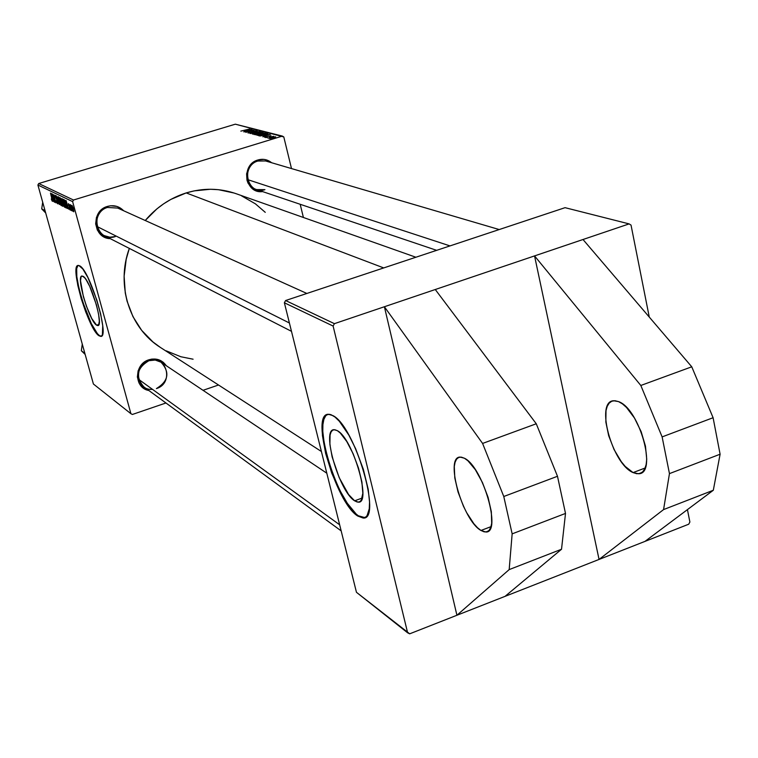 <?xml version="1.0" encoding="UTF-8"?>
<svg xmlns="http://www.w3.org/2000/svg" width="758" height="758" viewBox="0 0 758 758"><rect width="100%" height="100%" fill="white"/><g stroke="black" fill="none" stroke-linecap="round" stroke-linejoin="round"><path stroke-width="1.14" d="M464.455 458.249C482.837 466.606 502.071 533.509 485.764 532.002L480.97 530.467L491.013 526.649L480.97 530.467L477.502 527.729L473.883 523.75L466.701 512.73L463.403 506.107L458.003 491.866L454.809 478.004L454.288 466.54L455.084 462.266L456.553 459.187L458.666 457.453L461.328 457.131L464.455 458.249L467.923 460.779L475.351 469.695L482.448 482.552L488.076 497.324L491.326 511.65L491.686 523.247L490.758 527.426L489.147 530.316L486.911 531.803L484.154 531.851L480.97 530.467C462.579 520.519 444.359 456.515 460.191 457.083L464.455 458.249M633.072 472.594L645.134 468.008L633.072 472.594L636.72 473.731L639.96 473.475L642.689 471.817L644.783 468.804L646.148 464.55L646.726 459.215L645.456 446.13L641.135 431.624L634.455 418.009L626.496 407.463L622.432 403.872L618.528 401.598C639.562 408.6 657.66 474.015 638.606 473.759L633.072 472.594C612.123 464.038 595.002 401.333 613.592 400.745L618.528 401.598L614.928 400.707L611.772 401.228L609.176 403.123L607.234 406.307L606.012 410.647L605.85 422.073L608.674 435.698L614.065 449.551L621.247 461.613L625.189 466.407L633.072 472.594M354.64 500.82L362.172 498.053L354.64 500.82L348.576 494.51L339.186 477.616L332.137 456.97L329.901 444.396L330.081 434.969L331.104 431.908L332.696 430.127L334.818 429.72L337.386 430.696C352.783 438.342 371.894 503.871 358.326 502.156L354.64 500.82C339.167 491.677 320.975 428.867 334.136 429.691L337.386 430.696L340.314 433.055L346.766 441.516L353.171 453.843L358.496 468.093L361.898 481.993L362.826 493.335L361.187 500.356L359.472 501.9L357.264 502.052L354.64 500.82M327.522 414.427L325.722 415.801L323.884 419.345L322.899 424.622L322.794 431.406L324.272 443.847L329.019 462.986L336.296 482.533L340.569 491.591L347.363 503.35L356.251 514.132L358.316 515.762L364.844 517.6L362.087 517.591L357.662 515.999L358.316 515.762C337.244 502.914 311.661 419.051 327.532 414.427M332.961 415.63C354.943 426.081 382.619 520.746 363.063 518.017L357.662 515.999L363.11 518.017L365.953 516.88L367.099 515.563L369.26 508.76L369.544 502.042L368.217 489.327L363.338 469.287L355.644 448.727L348.784 435.007L339.376 421.306L334.998 417.042L331.056 414.711L329.304 414.294L326.291 414.958L324.045 417.573L322.633 422.007L322.425 435.518L325.637 453.426L331.758 473.115L339.925 491.828L348.993 506.875L353.465 512.294L357.662 515.999C335.51 502.459 309.728 413.366 328.432 414.275L332.961 415.63M96.579 325.163L98.928 324.405L96.579 325.163L91.803 318.616L86.421 306.204L83.38 296.653L80.509 280.687L81.125 276.679L81.949 276.026L83.086 276.319C90.335 279.598 104.282 326.471 97.782 325.58L96.579 325.163C89.226 321.146 75.696 275.542 82.025 276.016L84.489 277.57L86.109 279.721L89.728 286.391L96.503 305.104L98.587 314.21L99.326 321.212L98.616 325.049L97.744 325.58L96.579 325.163M77.894 265.632L76.681 268.578L76.833 276.651L78.936 288.277L82.66 301.693L91.339 323.675L97.431 333.662L99.469 335.614L101.316 336.23L99.469 335.614C89.292 329.882 70.371 267.688 78.178 265.442M79.685 265.85C90.013 270.303 110.109 337.793 100.767 336.391L99.004 335.766L101.364 336.201L102.387 334.79L102.718 325.722L100.662 313.945L96.844 300.083L87.852 277.447L82.812 268.976L78.832 265.48L77.43 265.774L76.501 267.422L76.151 274.387L77.78 285.273L81.144 298.425L85.73 311.926L90.884 323.827L95.849 332.374L99.004 335.766C88.459 329.777 69.196 264.883 78.216 265.433L79.685 265.85M107.484 207.465L107.494 206.403L104.538 207.645L99.554 211.747L96.437 217.451L95.66 223.875L97.337 230.044L101.212 234.999L106.679 238.003L110.242 238.647C93.016 238.438 90.581 210.743 107.494 206.403L107.484 207.465C88.809 212.496 97.176 243.081 115.349 236.562L109.787 237.197L104.443 235.681C92.741 230.413 94.835 210.733 107.484 207.465L117.708 208.071L306.867 293.46M257.853 161.037L257.966 159.966L252.566 162.904L248.577 167.774L246.606 173.828L246.966 180.12L248.008 183.066L251.618 187.965L256.782 190.95L262.59 191.594C244.9 194.143 240.485 164.495 257.966 159.966L257.853 161.037C240.04 165.812 247.582 195.886 264.94 189.652L256.64 189.585C243.82 186.004 244.701 164.391 257.853 161.037L265.584 160.961L499.219 229.551M341.166 530.875L143.764 386.788C135.218 376.622 136.923 367.933 148.89 360.704L148.928 359.775L146.048 361.054L141.196 365.148L138.145 370.738L137.369 376.963L138.97 382.875L140.609 385.415L145.223 389.205L148.852 390.503C133.872 388.087 133.882 364.02 148.928 359.775L148.89 360.704C133.048 365.214 136.345 390.976 152.481 389.347M415.896 257.237L236.022 193.669C219.811 188.079 203.21 187.832 186.203 192.92L383.738 267.925L186.203 192.92C170.152 198.028 156.499 207.218 145.242 220.502L156.887 208.886L163.671 203.798L170.863 199.411L186.203 192.92L194.19 190.874L210.421 189.263L218.493 189.699L234.165 193.044M534.551 255.91L435.272 289.518L629.112 223.894L565.061 207.673L285.595 300.528L334.411 323.666L333.113 326.054L407.633 632.816L409.68 633.821L456.922 615.259L384.391 306.744L334.411 323.666L435.272 289.518L384.391 306.744L482.59 443.439L503.776 496.499L512.152 533.859L509.177 569.599L561.526 549.247L565.506 513.431L512.152 533.859L565.506 513.431L557.49 476.28L503.776 496.499L557.49 476.28L536.266 423.769L482.59 443.439L536.266 423.769L435.272 289.518L536.266 423.769L557.49 476.28L565.506 513.431L561.526 549.247L509.177 569.599L456.922 615.259L599.057 559.432L534.551 255.91L640.823 385.471L662.122 436.902L669.456 473.617L663.572 509.584L599.057 559.432L688.709 524.214L689.884 522.025L687.43 509.622L689.884 522.025L688.709 524.214L599.057 559.432L534.551 255.91L583.006 239.509L691.76 366.806L713.098 417.724L720.1 454.222L713.316 490.255L644.982 541.392L713.316 490.255L663.572 509.584L669.456 473.617L720.1 454.222L713.316 490.255L663.572 509.584L599.057 559.432L505.046 596.356L561.526 549.247L505.046 596.356L456.922 615.259L509.177 569.599L512.152 533.859L503.776 496.499L482.59 443.439L384.391 306.744L456.922 615.259L409.68 633.821L356.459 592.301L284.373 302.774L333.113 326.054L407.633 632.816L356.459 592.301L284.373 302.774L333.113 326.054L334.411 323.666L285.595 300.528L284.373 302.774L285.595 300.528L565.061 207.673L629.112 223.894L583.006 239.509L691.76 366.806L640.823 385.471L534.551 255.91M130.907 413.707L93.414 384.022L37.9 185.028L72.626 201.619L130.907 413.707L132.385 414.465L165.955 402.991L132.385 414.465L130.907 413.707L72.626 201.619L73.498 200.017L282.374 136.089L235.321 124.179L38.715 183.531L73.498 200.017L72.626 201.619L37.9 185.028L93.414 384.022L130.907 413.707M71.773 210.724L70.835 205.001L70.636 205.911L70.106 204.546L71.546 210.61L70.835 205.001L70.636 205.911L70.106 204.546L71.773 210.724M71.119 210.402L70.608 209.094L71.119 210.402M66.135 207.929L65.463 202.405L63.539 199.363L65.501 207.616L66.458 207.825L65.766 203.438L64.364 199.866L63.539 199.363L65.501 207.616L66.135 207.929M64.496 207.209L64.184 203.201L62.952 199.61L62.042 198.842L63.795 206.176L64.695 207.142L64.07 202.784L62.194 198.653L62.762 203.22L64.496 207.209M60.991 205.465L60.678 201.486L58.555 197.165L60.299 204.442L61.19 205.409L60.564 201.069L58.707 196.976L59.276 201.514L60.991 205.465M57.655 203.817L57.627 201.694L55.552 196.748L56.717 198.075L55.722 195.64L55.258 195.393L55.211 196.057L57.381 201.476L57.343 202.812L56.234 200.69L57.153 203.229L57.883 203.741L57.627 201.694L55.334 195.356L57.428 201.675L57.4 202.85L56.234 200.69L57.655 203.817M51.345 199.127L52.112 201.012L52.368 200.254L50.483 193.082L52.075 199.761L51.288 198.937L52.33 201.154L52.112 199.089L50.483 193.082L51.857 198.776L52.046 200.197L51.345 199.127M53.098 201.457L52.719 199.345L53.439 199.695L54.349 202.083L51.525 193.584L52.87 201.353L52.719 199.345L53.439 199.695L54.349 202.083L51.781 193.707L53.098 201.457M54.775 202.291L53.117 195.441L55.874 202.841L53.932 194.74L55.372 201.514L52.615 194.105L54.557 202.187L53.117 195.441L55.874 202.841L53.932 194.74L55.372 201.514L52.615 194.105L54.775 202.291M59.304 204.537L57.911 196.654L58.868 203.305L56.405 195.934L59.304 204.537L57.911 196.654L58.868 203.305L56.405 195.934L59.304 204.537M62.829 206.29L61.531 199.657L60.024 197.677L61.985 205.873L62.999 206.233L61.711 200.254L60.024 197.677L61.985 205.873L62.829 206.29M67.377 208.545L67.007 206.375L67.765 206.744L68.703 209.199L65.804 200.463L67.14 208.422L67.007 206.375L67.765 206.744L68.703 209.199L66.069 200.586L67.377 208.545M69.054 207.664L69.925 209.795L70.371 209.217L68.457 203.675L70.087 208.848L69.054 207.664L70.162 210.023L70.21 208.497L68.741 205.191L70.001 208.45L69.963 209.255L69.054 207.664M72.654 211.16L72.133 209.852L72.654 211.16M73.706 211.776L73.365 208.289L71.887 205.636L73.09 210.819L73.867 211.728L73.365 208.289L72.019 205.409L72.484 209.037L73.706 211.776M258.298 134.242L253.939 134.479L262.202 132.224L263.187 132.527L258.298 134.242L263.197 132.555L262.202 132.224L253.939 134.479L258.298 134.242M260.108 135.985L258.62 135.701L266.939 133.436L267.925 133.74L261.927 135.739L267.925 133.74L266.939 133.436L258.62 135.701L260.108 135.985M264.684 137.34L270.976 135.654L264.684 137.34M267.299 137.321L265.802 137.577L267.299 137.321M269.431 137.217L273.647 136.307L269.431 137.217M240.836 131.115L249.609 129.012L240.836 131.115M244.521 130.831L251.078 129.391L243.763 131.816L245.488 131.087L244.521 130.831L245.488 131.087L243.763 131.816L251.078 129.391L244.521 130.831M273.922 137.729L269.27 138.439L274.131 136.895L275.741 136.857L274.349 137.596L275.628 136.8L269.27 138.506L273.922 137.729M269.346 137.852L267.839 138.108L269.346 137.852M259.35 131.494L249.998 133.446L257.322 130.982L251.343 133.171L259.35 131.494L251.343 133.171L257.322 130.982L250.367 133.541L259.35 131.494M251.163 132.527L248.112 133.01L248.823 132.29L250.168 132.015L248.804 132.603L250.206 132.631L252.859 131.21L256.081 130.613L251.163 132.527L253.674 131.115L255.256 130.907L254.565 131.57L256.337 130.717L253.343 131.058L250.803 132.47L248.946 132.716L249.789 131.968L248.027 132.991L251.163 132.527M249.325 130.613L244.048 131.892L252.206 129.675L246.757 131.939L253.977 130.13L245.791 132.347L251.23 130.082L245.791 132.347L253.977 130.13L246.757 131.939L252.206 129.675L244.048 131.892L249.325 130.613M263.613 135.786L270.36 134.308L262.884 136.81L264.637 136.052L263.613 135.786L264.637 136.052L262.884 136.81L270.36 134.308L263.613 135.786M262.922 134.308L256.981 135.237L263.727 133.076L265.556 133.19L263.225 134.213L265.575 133.076L263.396 133.133L256.99 135.284L262.922 134.308M258.213 133.095L252.319 134.024L259.028 131.873L260.837 131.987L258.819 132.906L260.856 131.873L258.696 131.93L252.329 134.071L258.213 133.095M283.795 136.942L291.498 168.57L283.795 136.942L282.374 136.089L73.498 200.017L38.715 183.531L37.9 185.028L38.715 183.531L235.321 124.179L283.795 136.942M300.187 204.281L303.399 217.48L300.187 204.281M203.021 390.313L218.522 385.007L203.021 390.313M631.035 225.107L649.265 317.052L631.035 225.107L629.112 223.894L631.035 225.107M160.488 347.505L152.917 341.924L141.689 330.384L132.953 316.626L127.069 301.172L125.278 293.005L124.123 276.177L126.207 259.255L129.324 248.406C115.728 285.141 129.656 328.271 160.44 347.467L321.401 451.503M148.928 359.775L151.96 359.074L158.015 359.519L163.302 362.305L166.286 365.716C162.023 359.785 156.233 357.804 148.928 359.775M257.966 159.966L263.936 159.398L266.854 160.042L271.62 162.733C267.574 159.483 263.017 158.555 257.966 159.966M107.494 206.403L110.611 205.769L116.846 206.403L119.726 207.645L123.649 210.752C119.158 206.195 113.766 204.745 107.494 206.403M193.091 359.207L180.906 356.762L166.163 350.821M241.622 195.896L255.399 203.836L265.262 212.335M148.89 360.704L155.229 360.05L161.056 362.21C170.086 372.301 168.541 381.084 156.423 388.579C174.416 383.235 166.637 354.071 148.89 360.704M271.373 137.729L274.955 137.056L270.18 138.572L274.879 137.16L271.373 137.729M252.111 132.195L251.978 131.655L252.111 132.195M245.573 130.603L250.026 129.59L246.378 130.954L245.573 130.603L245.715 131.172L245.573 130.603L250.026 129.59L245.573 130.603M264.703 135.549L269.317 134.659L265.556 135.919L264.703 135.549L264.845 136.156L264.703 135.549L269.279 134.507L264.703 135.549M267.148 134.261L266.939 133.436L267.148 134.261M259.89 135.511L266.266 133.778L267.015 134.318L260.364 135.966L259.89 135.511L260.003 135.985L259.89 135.511L266.086 134.469L266.949 134.024L266.266 133.778L259.89 135.511M259.805 134.175L264.599 133.323L258.146 135.369L259.805 134.175L258.042 134.896L258.895 135.085L264.447 133.522L259.805 134.175M262.391 133.001L262.202 132.224L262.391 133.001M258.961 133.266L262.23 132.773L259.511 133.692L258.961 133.266L259.122 133.948L258.961 133.266L262.23 132.783L258.961 133.266M255.2 134.289L258.8 133.778L256.138 134.734L255.2 134.289L255.323 134.801L255.2 134.289L258.762 133.749L255.2 134.289M254.915 133.029L253.305 133.825L259.89 132.119L253.475 134.157L259.738 132.318L254.915 133.029M53.439 199.127L52.719 199.345L53.439 199.127M52.567 198.435L52.018 194.484L53.306 198.672L52.567 198.435L51.876 194.531L53.145 198.719L52.567 198.435M59.351 197.715L58.537 197.961L59.351 197.715M60.867 204.461L59.569 201.893L59.001 197.952L60.488 200.823L60.792 204.518L59.503 201.656L58.878 198.511L59.361 198.312L61.246 204.347M63.028 205.551L61.985 205.873L63.028 205.551M61.085 201.296L60.479 198.738L61.095 198.549L60.479 198.738L61.218 198.814L61.938 201.23L61.085 201.296L60.479 198.738L61.616 200.662L61.673 201.448L61.085 201.296M61.976 205.02L61.313 202.253L62.004 202.045L61.313 202.253L62.118 202.377L62.98 205.172L61.976 205.02L61.313 202.253L62.535 204.016L62.668 205.2L61.976 205.02M62.848 199.392L62.023 199.648L62.848 199.392M64.373 206.195L63.056 203.599L62.497 199.648L64.004 202.528L64.297 206.252L62.999 203.371L62.706 199.771L64.752 206.072M67.765 206.138L67.007 206.375L67.765 206.138M66.856 205.446L66.316 201.391L67.633 205.693L66.856 205.446L66.164 201.439L67.462 205.74L66.856 205.446M66.505 207.304L65.501 207.616L66.505 207.304M65.491 206.763L63.985 200.444L64.62 200.245L63.985 200.444L64.733 200.472L65.7 203.22L65.984 206.953L65.491 206.763L63.985 200.444L64.998 201.619L66.069 205.712L66.107 206.849L65.491 206.763M68.533 203.694L68.552 205.219L68.741 204.461L69.565 205.816L68.533 203.694M73.592 210.951L72.275 206.195L73.318 208.118L73.498 210.999L72.266 206.195L73.905 210.876M640.823 385.471L691.76 366.806L713.098 417.724L662.122 436.902L640.823 385.471M662.122 436.902L713.098 417.724L720.1 454.222L669.456 473.617L662.122 436.902M339.65 524.792L138.705 379.379L339.65 524.792M84.858 353.37L81.343 350.736L82.271 344.085L81.343 350.736L84.858 353.37M85.161 354.45L81.343 350.736L85.161 354.45M97.071 226.519L289.414 323.003L97.071 226.519M45.035 210.61L41.709 208.867L42.694 202.215L41.709 208.867L45.035 210.61M45.707 212.998L41.709 208.867L45.707 212.998M247.705 179.637L449.996 245.905L247.705 179.637M485.764 532.002L488.465 530.97M641.846 472.528L638.606 473.759M360.202 501.464L358.326 502.156M363.717 517.771L363.063 518.017M251.495 187.851L436.674 250.339M326.802 473.2L161.056 362.21M104.443 235.681L291.489 331.341"/></g></svg>
